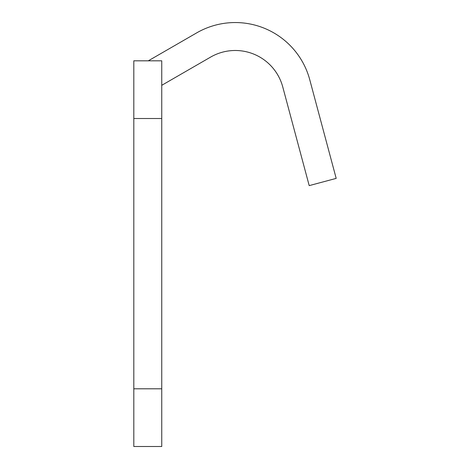 <?xml version="1.0" encoding="UTF-8"?>
<svg xmlns="http://www.w3.org/2000/svg" width="470" height="470" viewBox="0 0 470 470"><rect width="100%" height="100%" fill="white"/><g stroke="black" fill="none" stroke-linecap="round" stroke-linejoin="round"><path stroke-width="0.7" d="M161.75 85.311L210.642 57.081A49.197 49.197 0 0 1 282.764 86.956L309.201 185.621L336.191 178.388L309.754 79.724A77.139 77.139 0 0 0 196.677 32.882L148.297 60.818M161.75 60.818L161.75 446.5L133.809 446.5L133.809 60.818L161.75 60.818M133.809 388.802L161.75 388.802M161.75 118.516L133.809 118.516"/></g></svg>
